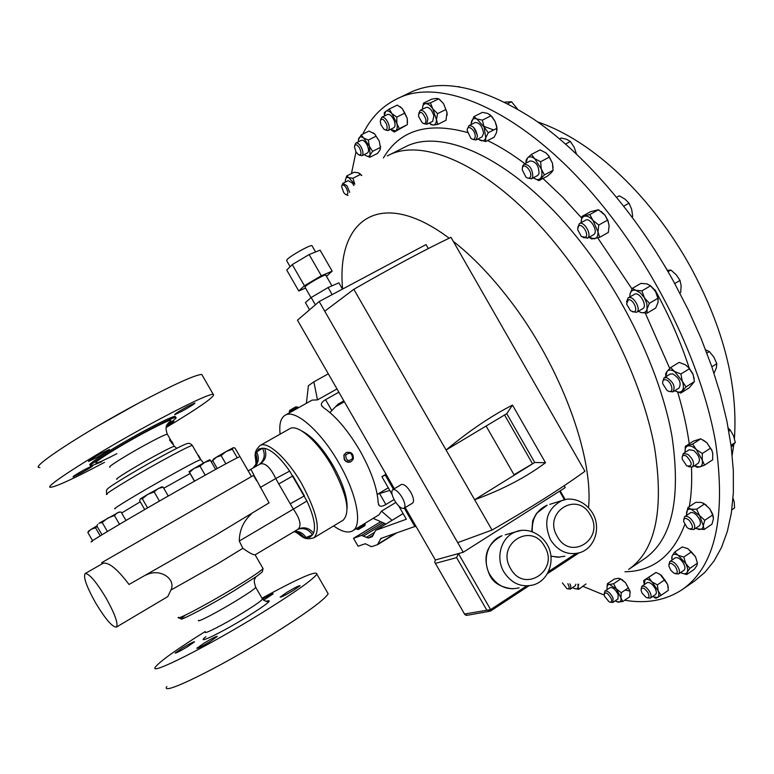<?xml version="1.0" encoding="UTF-8"?>
<svg xmlns="http://www.w3.org/2000/svg" width="774" height="774" viewBox="0 0 774 774"><rect width="100%" height="100%" fill="white"/><g stroke="black" fill="none" stroke-linecap="round" stroke-linejoin="round"><path stroke-width="1.16" d="M96.982 457.444L88.517 461.468C88.449 460.82 92.619 458.15 101.026 453.467L109.434 449.471C109.473 450.139 105.322 452.8 96.982 457.444M81.154 473.02L73.027 476.929C73.008 476.339 76.907 473.862 84.743 469.489L92.822 465.609C92.822 466.209 88.933 468.686 81.154 473.02M182.248 411.091L174.672 414.69C174.75 413.964 178.997 411.255 187.395 406.563L194.913 402.993C194.816 403.738 190.588 406.437 182.248 411.091M209.822 641.704C201.724 646.532 197.389 648.718 196.819 648.254L204.336 642.962C212.376 638.163 216.691 635.996 217.291 636.441L209.822 641.704M187.318 646.851C179.762 651.35 175.717 653.411 175.185 653.024L182.441 647.964C189.949 643.504 193.974 641.452 194.535 641.83L187.318 646.851M262.55 599.066C269.284 595.158 272.825 593.406 273.193 593.813L263.528 600.227M293.404 590.417C285.296 595.245 280.885 597.46 280.178 597.083L286.902 592.342C294.952 587.553 299.344 585.347 300.08 585.715L293.404 590.417M682.397 589.478L694.646 581.003L705.027 572.199L714.034 560.995L721.523 547.411L727.328 531.467L731.314 513.259L733.355 492.893L733.326 470.553L731.178 446.443L726.844 420.824L720.342 394.005L711.683 366.315L700.954 338.132L688.279 309.842L673.815 281.852C635.648 212.869 583.006 152.749 533.509 119.041C482.366 86.33 441.083 77.574 409.669 92.745L396.259 99.246C441.857 74.42 530.442 113.73 606.99 211.196C661.325 279.762 702.879 369.324 715.611 442.438C726.225 517.448 715.157 566.452 682.397 589.478C665.921 600.382 646.677 603.962 624.666 600.227M92.212 541.5C82.644 545.825 134.821 514.826 185.296 486.333C216.314 468.841 234.532 458.914 239.94 456.563L240.133 456.892M163.759 488.239L190.036 473.553M167.068 424.839C174.547 419.866 177.41 417.38 175.659 417.38C171.954 418.057 161.089 423.243 143.064 432.966C114.271 448.533 85.14 467.148 91.119 465.996L101.723 461.749M90.5 464.922C84.511 466.054 113.633 447.43 142.426 431.863C160.45 422.149 171.325 416.963 175.04 416.315L175.417 416.973M104.548 462.339C75.9 477.558 58.156 485.84 51.316 487.185C39.416 489.642 95.492 453.67 151.549 423.426C185.895 404.976 206.416 395.214 213.111 394.14C216.594 395.437 200.95 406.553 166.168 427.519M39.9 467.477C27.545 469.16 83.253 432.502 139.533 402.615C174.015 384.388 194.748 374.993 201.743 374.413L202.633 375.961M98.056 425.855L137.849 403.515M198.386 455.296L200.311 458.624L198.386 455.296M199.692 457.424L198.918 456.06M169.69 439.748L172.302 443.618L170.444 439.642L172.583 444.044L169.496 439.864M173.105 443.715L171.722 441.325L172.631 443.434M121.644 512.998L140.258 501.813M359.359 526.746L378.989 514.836L381.476 511.15L392.05 520.322M365.183 524.172L356.679 529.106M364.796 525.769L358.265 529.532L356.775 529.135M350.97 461.672L350.757 461.778C348.155 462.833 345.988 462.117 344.266 459.621L343.84 455.093L346.268 452.509L344.169 454.918C343.704 460.307 346.017 462.533 351.115 461.594L353.263 459.156C353.708 453.748 351.377 451.532 346.268 452.509M352.576 458.46C352.015 452.848 349.693 451.774 345.63 455.218C346.191 460.84 348.503 461.914 352.576 458.46M336.99 388.935L317.466 399.906L312.096 400.11L285.093 415.261C294.884 408.633 320.639 430.818 338.77 462.833C356.882 493.841 362.861 525.672 352.567 530.867C348.029 533.363 341.721 531.719 333.662 525.904M289.679 412.687L289.283 411.991L297.797 407.105M289.283 411.952L289.689 410.404L295.668 406.901L297.767 407.085M290.115 266.711L286.68 260.722L287.135 259.474C290.618 255.662 310.2 244.739 311.951 245.619L312.154 245.987M311.022 297.68L305.043 287.27L305.488 286.351C308.468 283.439 324.393 274.499 325.709 275.002L325.844 275.244M402.161 497.489C398.455 491.616 395.321 489.013 392.757 489.69C391.054 491.393 391.673 494.992 394.614 500.517C398.3 506.38 401.435 508.973 404.028 508.305C405.711 506.622 405.092 503.023 402.161 497.489M404.028 508.305L412.581 503.09C414.293 501.397 413.693 497.788 410.771 492.274C407.076 486.411 403.922 483.837 401.329 484.534L392.757 489.69M347.071 508.373C347.565 497.479 342.94 483.257 333.188 465.716C322.497 447.817 312.086 436.275 301.976 431.108M166.836 686.577C159.55 696.929 219.352 667.788 273.164 634.041C306.049 613.298 324.393 599.889 328.176 593.803L327.17 592.042M205.168 631.545C176.646 649.396 160.083 661.199 155.487 666.965C147.737 676.544 207.171 646.735 261.206 613.327C294.236 592.816 312.793 579.765 316.866 574.173C317.108 570.08 298.822 578.091 261.999 598.205M95.541 602.772C105.351 619.026 112.298 627.134 116.4 627.104C118.48 623.902 115.016 614.169 106.009 597.915C96.073 581.535 89.126 573.418 85.15 573.563C83.108 576.94 86.572 586.673 95.541 602.772M146.296 574.927C160.063 567.787 176.366 579.126 170.919 590.059L167.764 596.609L116.4 627.104M255.275 554.706L255.101 554.813C253.369 555.064 249.296 552.897 242.852 548.302L239.272 541.036C239.447 530.055 243.51 521.018 251.473 513.926M260.016 445.534C267.34 440.512 287.415 458.605 301.87 484.079C316.963 512.398 320.958 530.306 313.876 537.814L343.095 520.225C350.661 512.465 347.004 494.518 332.114 466.412C317.814 441.161 297.458 423.484 289.699 428.738L260.016 445.534C252.518 453.013 255.875 455.847 255.962 463.955M255.942 463.994L255.826 453.999L256.62 451.958L262.521 448.194L264.689 448.369C271.8 449.946 280.12 457.521 289.679 471.105L306.91 501.001C313.77 515.919 315.976 526.61 313.509 533.083L312.483 534.892L305.923 537.504L303.679 537.021L295.465 531.999M85.15 573.563L103.126 563.249C108.863 562.079 117.493 569.161 129.026 584.476L214.601 535.763L269.081 502.868L253.882 475.188C252.101 471.26 250.95 469.373 250.428 469.528L248.222 470.921M102.303 563.724L101.694 562.679L253.882 475.188M682.117 457.202L683.297 453.554L687.796 454.261C693.204 459.127 694.752 463.384 692.449 467.032L688.56 466.693M692.449 467.032L698.303 463.2C700.634 459.543 699.086 455.296 693.668 450.449L689.17 449.762L683.297 453.554M686.741 465.871L682.165 459.079C681.875 455.499 683.365 454.541 686.635 456.225C692.643 463.336 692.691 466.567 686.809 465.919L686.741 465.871M341.847 185.644L342.853 183.322L347.023 185.828L349.693 192.378M348.019 195.493L346.355 194.796M353.863 185.586L352.402 183.128L348.213 180.632L342.853 183.322M345.717 187.076C348.629 192.581 348.523 195 345.407 194.351L343.782 192.697L341.615 186.679C342.079 184.289 343.443 184.425 345.717 187.076M668.91 564.565L669.781 561.576C671.764 560.724 674.164 562.011 676.979 565.455C679.64 569.432 680.172 572.267 678.595 573.95L675.431 573.718M678.595 573.95L684.042 570.215C685.638 568.522 685.106 565.688 682.445 561.721C679.63 558.286 677.231 556.999 675.228 557.87L669.781 561.576M670.855 570.351L668.891 566.094C669.181 562.263 671.329 562.446 675.334 566.655C678.334 572.025 677.879 574.211 673.961 573.205L670.855 570.351M380.547 119.931L381.776 117.271C384.098 116.826 386.294 118.886 388.374 123.443C389.651 127.139 389.535 129.529 388.035 130.603L385.229 129.926M388.035 130.603L393.802 127.758C395.321 126.675 395.446 124.285 394.169 120.599C392.099 116.042 389.903 113.991 387.571 114.446L381.776 117.271M386.536 124.111C387.871 129.026 387.019 130.748 383.981 129.277L380.972 124.914L380.257 121.344C381.427 117.716 383.517 118.635 386.536 124.111M604.252 593.59L604.968 591.084C607.774 590.601 610.473 592.952 613.066 598.128L612.882 602.462L610.251 602.211M612.882 602.462L617.962 598.999L618.165 594.664C615.582 589.498 612.882 587.156 610.057 587.65L604.968 591.084M604.591 596.386L604.175 594.751C605.345 591.423 607.696 592.691 611.218 598.544C612.128 601.611 611.431 602.714 609.119 601.862L604.591 596.386M522.402 167.823L522.653 166.013L524.046 164.175C529.755 164.785 532.667 169.071 532.783 177.023L531.419 178.813L527.568 178.059M531.419 178.813L537.63 175.514L539.004 173.724C538.917 165.771 536.005 161.505 530.277 160.905L524.046 164.175M530.538 176.578C529.687 178.591 528.149 178.755 525.914 177.072L522.237 169.777L522.421 167.755C523.892 162.114 532.454 171.402 530.538 176.578M467.457 128.939L469.005 125.62C473.349 125.649 476.155 129.248 477.442 136.417L475.904 140.017L472.401 139.252M473.669 127.439L477.345 135.111M475.904 140.017L482.018 136.901L483.576 133.302C482.318 126.133 479.503 122.544 475.139 122.524L469.005 125.62M475.226 136.321C474.946 139.484 473.504 140.171 470.892 138.362L467.225 130.593C466.935 123.734 475.362 129.732 475.226 136.321M569.945 583.838L570.864 586.411L570.303 589.13L567.835 588.859M567.835 583.635L569.025 586.518C569.306 588.588 568.58 589.275 566.858 588.559L562.408 582.919M418.802 113.323L420.205 110.353C423.417 110.053 425.971 112.869 427.877 118.809L426.726 124.285L423.601 123.55M426.726 124.285L432.695 121.315L433.866 115.848C431.969 109.908 429.415 107.102 426.193 107.412L420.205 110.353M425.806 119.109C426.3 123.279 425.11 124.508 422.227 122.785L418.744 116.739L418.531 114.91C420.301 110.576 422.72 111.978 425.806 119.109M626.543 301.889L628.091 297.903L628.962 297.593C634.274 296.2 641.414 309.977 636.596 312.299L632.358 311.728M636.596 312.299L642.759 308.652C647.596 306.32 640.475 292.562 635.144 293.965L628.091 297.903M633.78 311.864L630.51 310.703L626.543 303.998L628.401 299.809C633.161 298.648 638.821 311.371 633.78 311.864M662.689 381.727L664.073 377.847L666.743 377.644C673.448 382.017 675.538 386.739 673.012 391.828L668.988 391.451M673.012 391.828L679.05 388.055C681.604 382.966 679.514 378.244 672.799 373.89L670.12 374.103L664.073 377.847M668.746 391.344L667.024 390.454L662.738 383.759C662.37 380.663 663.424 379.357 665.892 379.821C671.609 381.263 674.589 393.405 668.746 391.344M577.714 227.546L579.358 223.657C583.886 220.638 592.081 234.445 587.814 237.908L583.17 237.608M587.302 238.286L594.045 234.425C598.341 230.952 590.165 217.175 585.599 220.203L579.358 223.657M585.676 237.221L581.39 236.554L577.636 229.626L578.449 226.134C581.7 222.477 589.324 234.174 585.676 237.221M683.665 519.944L684.68 516.616C686.257 515.784 688.279 516.51 690.747 518.793C694.723 523.437 695.739 527.026 693.775 529.542L690.234 529.271M693.775 529.542L699.435 525.73C701.408 523.205 700.402 519.615 696.416 514.981C693.949 512.707 691.927 511.991 690.34 512.833L684.68 516.616M686.867 527.268L683.694 521.637C683.626 517.816 685.503 517.4 689.305 520.399C693.756 526.823 693.523 529.571 688.618 528.642L686.867 527.268M641.124 588.937L641.888 586.257C644.278 585.512 646.9 587.369 649.754 591.81C651.321 594.896 651.495 596.996 650.286 598.109L647.451 597.876M650.286 598.109L655.539 594.49C656.758 593.377 656.584 591.278 655.017 588.201C652.182 583.76 649.55 581.922 647.141 582.667L641.888 586.257M642.101 593.194L641.066 590.31C641.772 586.663 644.074 587.427 647.964 592.603C649.773 596.793 649.163 598.408 646.116 597.451L642.101 593.194M354.734 145.502L355.837 143.045C357.491 142.571 359.281 143.954 361.226 147.195C363.287 151.452 363.509 154.297 361.903 155.719L359.32 155.1M361.903 155.719L367.457 152.962C369.072 151.53 368.859 148.685 366.818 144.438C364.873 141.207 363.074 139.823 361.419 140.307L355.837 143.045M359.649 148.182C361.816 153.542 361.342 155.671 358.217 154.558L355.866 151.694L354.463 146.712C355.218 143.741 356.94 144.235 359.649 148.182M604.223 595.09L583.074 586.411M280.111 434.166C279.017 424.278 280.681 417.979 285.093 415.261M338.867 392.186L325.564 399.684C322.332 401.571 320.958 403.428 321.442 405.247L323.493 407.627C335.955 416.267 348.068 430.567 359.842 450.526C371.152 470.708 377.267 488.094 378.186 502.684L379.125 505.509C380.382 506.738 382.627 506.409 385.858 504.513L394.082 499.54M395.833 502.452L381.476 511.15M680.704 572.508L681.091 572.741C684.032 574.289 686.064 574.115 687.186 572.218C688.115 570.09 687.622 567.178 685.725 563.472L678.13 555.297L683.79 557.067L691.405 551.881L687.36 548.379M671.658 558.228L672.093 555.935C673.167 554 675.18 553.787 678.13 555.297L674.686 552.065L682.271 546.928L687.912 548.66L695.507 556.777L697.403 562.94M615.156 600.905L618.532 602.211C620.506 602.143 621.319 600.692 620.942 597.857L616.385 588.927L621.251 592.72L628.353 587.901L625.518 582.745L620.235 578.642M622.054 579.6L625.518 582.745L629.891 590.823L630.152 592.526M545.612 152.642L548.727 155.748L552.423 163.091L553.091 167.716M439.468 99.353L443.531 103.581L446.995 112.424L447.12 115.191M649.831 285.19L655.501 291.295L658.268 299.412M373.281 132.847L374.703 133.97L379.357 141.303L380.498 148.318M351.444 173.599L355.992 151.907M362.832 134.076C370.533 118.19 381.679 106.58 396.259 99.246M652.492 596.59L657.503 597.528C659.061 596.464 659.284 594.229 658.161 590.843L651.95 581.855L657.358 584.873L664.702 579.842L661.383 575.421L658.103 573.341M660.174 574.482L667.585 584.37L668.272 587.534M703.373 503.129L709.7 508.702L712.602 514.004L713.386 517.177M601.321 211.573L605.142 215.414L608.006 220.696L609.148 225.969M685.29 364.748L689.199 368.105L692.769 373.658L694.172 378.679M489.661 114.484L492.235 116.942L495.099 121.479L496.734 126.375L497.043 130.003M400.216 106.783L402.248 108.544L407.23 118.364L407.511 122.679M359.281 173.26L361.768 175.427M703.285 440.096L706.817 442.728L711.799 450.062L712.873 453.99M364.351 154.51L365.193 155.206C367.486 156.803 369.121 156.687 370.117 154.858L369.372 146.247L363.645 138.004C361.342 136.427 359.707 136.572 358.739 138.449L358.294 141.835M358.352 139.891L361.216 134.87L363.645 138.004L368.327 140.055L369.372 146.247L372.642 151.317L370.117 154.858L369.827 157.267L365.725 155.574M361.216 134.87L368.975 131.067L374.597 133.912L379.357 141.303L380.382 147.466L372.642 151.317M380.382 147.466L380.053 149.914L377.528 153.436L369.827 157.267M376.096 136.214L368.327 140.055M643.842 582.919L643.755 580.461L648.66 577.423L651.95 581.855C649.096 579.513 646.832 578.788 645.148 579.658L644.094 584.747M657.358 584.873L658.161 590.843L661.064 595.351L656.062 598.263L654.233 597.489M660.077 574.443L655.984 572.441L643.755 580.461M655.984 572.441L648.66 577.423M664.702 579.842L667.585 584.37L668.378 590.31L661.064 595.351M695.768 528.207L698.612 529.377C701.418 529.842 702.986 528.613 703.305 525.681L699.541 515.523L691.095 509.166C688.309 508.76 686.78 510.018 686.499 512.959L686.664 515.291M686.528 514.284L687.902 507.58L691.095 509.166L696.6 509.244L699.541 515.523L704.766 520.283L703.305 525.681L704.108 529.522L696.764 528.739M696.6 509.244L704.495 503.961L701.234 502.403L695.758 502.345L687.902 507.58M704.495 503.961L709.7 508.702L712.67 514.981L713.425 518.841L711.954 524.211L704.108 529.522M712.661 514.962L704.766 520.283M589.101 237.279L594.442 238.837C596.977 238.14 598.157 235.818 597.973 231.881L593.029 220.474C590.059 217.136 587.253 215.704 584.612 216.178C582.251 216.875 581.1 219.042 581.168 222.66M589.817 214.543L598.525 209.735L590.591 211.66L581.942 216.43L589.817 214.543L593.029 220.474L598.757 225.031L597.973 231.881L599.666 237.299L591.733 238.982L589.42 237.502M581.942 216.43L581.158 222.467M598.525 209.735L605.113 215.404L607.938 221.103L609.128 225.64L608.316 232.442L599.666 237.299M607.464 220.184L598.757 225.031M674.793 390.715C678.005 392.563 680.472 392.573 682.204 390.725C683.81 388.567 683.819 385.394 682.262 381.195L674.57 371.52C671.232 369.546 668.688 369.537 666.936 371.491L665.853 376.745M689.199 368.105L685.416 364.825L679.088 362.377L670.681 367.563L674.57 371.52L680.926 374.006L682.262 381.195L686.016 386.855L680.83 393.066L675.034 390.86M670.681 367.563L666.936 371.491L665.63 373.91L665.814 376.232M688.792 367.94L693.098 374.442L694.423 381.592L689.179 387.832L680.83 393.066M694.423 381.592L686.016 386.855M689.363 368.772L680.926 374.006M638.347 311.264L641.104 312.551C644.21 313.267 646.184 312.077 647.035 308.981L646.861 303.708L644.423 297.816L640.388 292.92L635.851 290.337C632.755 289.689 630.8 290.927 630.007 294.052L629.842 296.877M641.917 290.86L650.537 285.809L646.919 283.874L640.882 283.39L632.3 288.392L635.851 290.337L641.917 290.86L644.423 297.816L649.396 303.321L647.035 308.981L647.141 313.131L641.104 312.551L638.589 311.419M632.3 288.392L630.007 294.052L629.833 296.645M650.537 285.809L654.078 289.273L656.739 293.801L657.997 298.232L658.064 302.441L655.684 308.062L647.141 313.131M657.997 298.232L649.396 303.321M428.97 123.163L433.063 125.069C435.278 124.904 436.41 123.095 436.449 119.641L432.801 108.873C430.412 105.448 428.07 103.697 425.768 103.639C423.572 103.861 422.459 105.699 422.459 109.153L422.459 109.24M422.488 107.973L423.523 103.165L425.768 103.639L430.421 102.932L432.801 108.873L437.571 113.633L436.449 119.641L437.716 124.43L433.063 125.069L430.808 124.517M423.523 103.165L431.834 99.101L436.478 98.385L438.771 98.83L443.531 103.581L446.985 112.559L445.998 120.299L437.716 124.43M445.911 109.502L437.571 113.633M438.771 98.83L430.421 102.932M570.303 589.13L575.246 585.831L575.924 584.186M572.644 587.572L574.347 588.53C576.553 589.343 577.81 588.685 578.11 586.547L577.917 584.225M578.691 584.225L578.11 586.547L578.778 589.285L574.347 588.53M585.976 583.964L578.778 589.285M477.993 138.952L480.228 140.355C482.957 141.41 484.795 140.549 485.743 137.762L484.098 127.052L476.881 119.002C474.143 118.006 472.324 118.915 471.414 121.731L471.095 124.566M471.114 123.588L473.891 116.632L476.881 119.002L482.357 120.154L484.098 127.052L488.278 132.702L485.743 137.762L485.666 141.555L478.729 139.513M473.891 116.632L482.425 112.356L487.881 113.478L491.635 116.555L495.099 121.479L496.666 127.042L496.685 132.18L494.141 137.221L485.666 141.555M496.821 128.358L488.278 132.702M490.929 115.829L482.357 120.154M533.354 177.788C536.256 179.897 538.617 180.119 540.416 178.436C542.119 176.433 542.41 173.289 541.268 168.993L534.747 158.728C531.709 156.474 529.281 156.242 527.452 158.031L525.981 163.159M525.981 162.347L526.03 160.305L527.452 158.031L531.38 154.432L534.747 158.728L540.62 161.727L541.268 168.993L544.403 174.905L538.936 180.623L533.75 178.078M531.38 154.432L540.049 149.895L545.912 152.865L548.427 155.574L552.423 163.091L553.052 170.319L551.504 172.544L547.528 176.046L538.936 180.623M553.052 170.319L544.403 174.905M549.317 157.151L540.62 161.727M607 587.756L607.387 583.741L609.448 584.438L613.569 583.76L616.385 588.927L609.448 584.438C607.493 584.544 606.719 586.015 607.106 588.84L607.251 589.536M621.251 592.72L620.942 597.857L622.664 601.591L616.994 601.882M621.019 579.165L618.561 578.294L614.45 578.981L607.387 583.741M620.661 578.971L613.569 583.76M628.353 587.901L630.055 591.655L629.736 596.764L622.664 601.591M390.396 129.442L395.649 130.893C397.207 129.674 397.613 127.197 396.878 123.453L391.867 113.614C389.399 111.069 387.339 110.305 385.684 111.321L384.156 116.11M384.243 114.165L384.407 112.501L389.283 108.999L391.867 113.614L396.772 117.097L396.878 123.453L399.287 128.648L394.334 131.996L391.75 130.477M389.283 108.999L397.352 105.08L402.248 108.544L404.841 113.139L407.23 118.364L407.317 124.682L399.287 128.648M407.317 124.682L394.334 131.996M404.841 113.139L396.772 117.097M674.686 552.065L672.093 555.935L671.88 560.144M683.79 557.067L685.725 563.472L689.847 568.377L687.186 572.218L686.712 574.54L681.913 573.157M691.405 551.881L695.507 556.777L697.442 563.162L696.929 565.523L694.259 569.345L686.712 574.54M697.442 563.162L689.847 568.377M345.359 180.178L346.733 175.959L348.745 177.633L352.925 178.233L354.802 184.212L348.745 177.633C346.762 177.004 345.62 177.943 345.33 180.429L345.349 182.074M346.733 175.959L354.182 172.225L358.362 172.815L360.413 174.479L352.925 178.233M360.413 174.479L361.613 175.592M694.317 465.813L699.648 466.983C701.999 466.161 702.869 463.868 702.26 460.114L696.29 449.549C693.088 446.569 690.253 445.379 687.776 445.998C685.6 446.811 684.729 448.93 685.174 452.345M692.633 444.092L685.3 446.385L693.427 441.132L700.809 438.81L692.633 444.092L696.29 449.549L702.318 453.506L702.26 460.114L704.534 465.155L699.648 466.983L697.113 467.273L695.1 466.238M685.096 451.774L685.3 446.385M700.809 438.81L706.817 442.728L711.799 450.313L712.757 453.254L712.68 459.824L704.534 465.155M710.503 448.185L702.318 453.506M289.679 471.105L275.757 478.535C270.368 467.341 265.153 462.504 260.122 463.994L250.418 469.537L260.161 463.974M297.748 529.368L298.029 529.222C301.734 525.749 300.186 519.044 293.385 509.118L239.272 541.036M255.826 453.999C257.897 459.369 256.978 464.042 253.059 468.028M259.28 464.477C264.495 460.075 265.569 454.648 262.521 448.194L258.932 449.017L256.62 451.958C259.454 457.763 258.7 462.871 254.356 467.293M264.689 448.369C267.069 454.909 265.579 460.095 260.228 463.926M293.569 531.883C297.719 531.912 301.096 533.625 303.679 537.021M294.613 531.264C299.461 531.148 303.234 533.228 305.923 537.504L309.803 537.282L312.483 534.892C308.942 529.561 304.192 527.636 298.242 529.097M306.91 501.001L293.385 509.118L290.221 503.806L304.414 495.844L292.92 475.884L278.775 483.944L275.757 478.535L260.228 487.504M255.207 554.774L298.638 528.894C304.405 526.639 309.358 528.032 313.509 533.083M405.218 507.58L435.356 559.989L463.249 552.249L457.715 542.632L492.032 530.055C530.829 507.676 561.798 488.084 584.931 471.279L450.971 237.328C425.168 249.634 392.776 266.962 353.824 289.312L446.085 450.023C468.986 430.992 491.113 416.006 512.475 405.073L506.757 413.664L486.101 426.039L514.275 475.168L474.636 499.743L492.032 530.055M428.312 248.551L426.029 244.565L319.178 301.541L297.468 320.194L394.372 488.713M309.136 254.54L321.316 275.757L304.434 285.77L298.754 290.985L286.719 270.058L292.262 264.602L309.136 254.54L320.107 250.166L332.172 271.171L326.454 276.299M342.476 289.118L338.877 282.839L328.089 287.541L311.187 297.535L305.43 302.605L309.561 309.803M319.178 301.541L457.715 542.632M324.741 311.216L353.824 289.312M564.188 485.704L565.262 487.581L463.249 552.249M435.356 559.989L434.717 562.185L464.787 614.479L466.364 615.398M525.875 586.44L490.629 609.602L490.842 610.86L486.711 610.009L456.602 557.619L458.431 553.584L490.629 609.602L464.7 614.005L466.993 615.32L489.594 611.276M490.116 611.189L528.932 585.821M486.101 426.039L446.085 450.023L474.636 499.743C502.578 489.545 526.194 477.2 545.506 462.726L512.475 405.073M545.506 462.726L534.737 462.484L514.275 475.168M514.023 474.733L534.737 462.484L506.757 413.664M532.309 463.394L504.561 414.98M311.187 297.535L315.376 304.811M328.089 287.541L332.152 294.623M321.316 275.757L332.172 271.171M305.517 288.092L298.754 290.985M292.262 264.602L304.434 285.77M415.89 526.136L380.905 538.423L377.47 544.693L371.414 546.715L365.309 543.735L358.081 546.221L353.515 538.288L361.487 535.414L368.424 538.036L372.265 536.692L375.661 530.325L406.36 519.228L398.745 505.983M386.226 474.559L385.297 475.12L393.434 489.274M404.289 508.15L414.961 526.707M373.194 518.348L385.974 524.027M343.869 400.893L338.035 404.192L329.927 412.542M335.558 406.737L344.362 401.745M377.19 494.286L389.786 490.416M388.277 487.794L377.673 494.17M317.466 399.906L313.886 381.834L328.302 373.823M306.398 403.302L308.391 385.723L313.886 381.834M386.023 474.191L381.882 476.658L385.297 475.12M380.74 521.705L353.515 538.288M392.079 494.402L381.882 476.658M199.547 458.053L198.56 456.408M198.918 457.086L199.663 457.985M199.382 457.676L198.986 457.037M199.982 458.227L198.637 455.741L200.06 458.189M168.693 423.746L173.889 421.375L166.429 426.416M212.734 460.694L211.147 461.594L212.811 460.83M194.216 468.347L189.011 471.627L189.514 472.372L194.216 468.347L204.713 462.359L210.46 460.414L209.677 459.766L204.713 462.359L200.011 466.171L194.216 468.347M194.448 481.176L189.011 471.627M194.564 481.109L189.514 472.372M205.197 475.159L200.011 466.171M215.636 469.373L210.46 460.414M118.654 512.311L98.975 523.272L102.197 522.489L107.77 518.067L114.417 515.513L117.232 512.843L119.864 512.107L121.092 512.049L125.968 520.467M97.766 524.395L96.847 525.894L88.758 530.867L87.83 532.483L91.168 529.252L95.55 527.8L97.098 526.33M119.496 524.279L114.417 515.513M101.984 534.766L96.847 525.894M107.402 531.477L102.197 522.489M161.389 486.991L147.699 494.412L154.161 491.925L158.109 488.568L163.101 487.117L161.582 486.991M144.728 509.544L139.63 500.73L140.191 499.066M140.433 498.824L147.699 494.412L142.339 498.785L140.433 498.824M168.248 496.018L163.101 487.117M147.592 507.879L142.339 498.785M159.444 501.059L154.161 491.925M100.214 535.85L95.55 527.8M92.609 540.716L87.83 532.483M216.362 457.202L213.353 459.195L212.695 460.627L216.362 457.202L221.093 455.567L226.202 451.494L216.362 457.202M226.202 451.494L233.284 447.72L232.326 449.249L226.202 451.494M233.438 447.682L235.025 448.069L251.453 476.523M217.233 468.493L212.695 460.627M225.844 463.8L221.093 455.567M237.26 457.802L232.326 449.249M667.42 270.397L670.835 270.029L676.234 274.76L680.027 280.459L681.159 285.993L680.665 292.446L679.795 292.969M458.556 86.64L459.562 86.794M559.563 138.856L561.198 138.004L566.597 139.31L570.39 141.487L574.24 147.428L576.378 153.842M728.295 428.216L730.308 430.189L733.578 435.849L735.3 442.496L731.266 447.12M504.871 102.1L511.546 101.771L517.38 108.863M705.656 349.887L709.342 351.551L713.87 357.133L716.821 363.703L716.356 367.902L714.025 373.242M616.675 197.254L619.229 195.841L624.928 199.053L629.02 203.194L631.671 209.338L632.687 216.372L632.126 217.03M733.026 498.214L734.226 501.968L734.574 507.976L731.817 509.843M668.049 271.655L670.835 270.029M674.754 283.565L680.027 280.459M565.571 144.012L570.39 141.487M728.827 431.147L730.308 430.189M731.024 445.292L735.3 442.496M507.86 103.629L511.546 101.771M706.885 353.079L709.342 351.551M711.857 366.808L716.821 363.703M623.776 206.107L629.02 203.194M631.942 216.788L632.687 216.372M625.218 590.03L629.959 591.123M689.46 368.888C680.946 342.456 669.462 316.111 654.998 289.834M667.459 270.387L654.059 248.735M192.532 445.795L192.281 445.369C188.769 446.424 177.972 451.939 159.908 461.894C131.029 477.858 101.375 496.134 107.054 494.373M200.698 459.95L200.514 459.63C197.109 460.878 186.399 466.529 168.384 476.581C139.581 492.661 109.802 510.695 115.307 508.624M174.46 446.588L174.266 446.259C171.818 446.937 164.504 450.613 152.343 457.289C133.051 467.893 113.227 480.209 117.048 479.164M167.494 434.533L167.271 434.137C164.756 434.698 157.393 438.297 145.202 444.924C125.862 455.46 106.115 467.922 110.043 467.051M167.764 423.668C176.22 416.915 167.629 420.34 141.981 433.962C120.599 445.756 105.69 454.793 97.263 461.081C92.648 465.28 99.188 462.813 116.884 453.67M549.792 504.358L561.672 500.672C568.339 497.256 583.373 498.437 592.632 513.181C601.214 527.326 595.138 548.089 579.765 552.684C567.855 555.635 558.122 551.369 550.566 539.884C543.019 522.121 546.725 509.05 561.672 500.672L565.513 499.588M590.33 515.078C577.327 490.252 542.477 512.359 557.28 536.488C570.67 561.518 605.104 538.752 590.33 515.078M531.757 531.632L532.589 521.753C532.386 521.037 533.702 518.251 536.517 513.394L547.121 505.18C536.614 510.027 531.67 518.899 532.289 531.806M505.229 534.834L515.852 531.796C523.447 528.236 538.365 530.258 547.121 544.47C555.964 559.002 549.317 580.432 533.363 584.912C521.26 587.756 511.44 583.441 503.893 571.957C495.06 557.444 501.368 536.614 515.852 531.796L520.679 530.587M544.644 546.512C531.457 521.308 495.573 544.103 510.617 568.58C524.211 593.977 559.67 570.515 544.644 546.512M489.642 575.024C482.134 557.474 486.246 544.383 501.997 535.753C487.755 540.494 481.515 560.927 490.174 575.15C497.576 586.392 507.222 590.62 519.131 587.824M205.913 636.654C194.458 645.603 220.464 633.258 246.326 617.294C267.214 604.175 273.812 598.844 266.14 601.311M205.41 631.961C202.856 635.183 223.647 624.637 242.378 613.124C254.162 605.849 260.886 601.185 262.521 599.115L262.231 598.612M198.647 620.274C196.006 623.331 216.72 612.65 235.49 601.204C247.312 593.977 254.075 589.391 255.778 587.427L255.526 586.992M178.494 617.236C174.353 621.57 204.994 605.549 233.003 588.598C250.505 577.975 260.528 571.318 263.063 568.609L262.744 568.058M170.919 590.059L218.394 563.308L242.852 548.302M404.396 147.35C442.767 125.881 517.632 160.673 581.564 243.133C626.582 300.67 661.073 375.09 671.938 436.052C681.159 498.708 672.026 539.604 644.51 558.741L628.623 569.432C655.617 550.653 664.247 509.911 654.504 447.198C643.155 386.149 608.306 311.38 563.22 253.398C499.191 170.29 424.887 134.811 387.271 155.922L404.396 147.35M383.401 157.983C399.771 130.119 427.799 121.634 467.477 132.518M487.581 140.568C499.656 146.392 512.098 154.103 524.898 163.72M542.961 178.475L562.456 196.983L581.603 217.91M453.264 241.324C472.459 256.368 491.297 275.95 509.776 300.08C560.579 365.87 593.571 455.944 588.55 507.628M342.621 289.041C336.032 220.203 379.773 186.166 449.152 238.189M597.77 237.918L632 288.963M645.303 313.112L669.752 368.463M677.666 392.089C683.103 410.181 686.973 427.422 689.257 443.831M691.472 467.39C692.111 481.805 691.395 494.886 689.315 506.631M684.787 524.53C673.032 555.577 653.082 571.328 624.928 571.783M290.221 503.806L278.775 483.944M185.567 615.04C169.845 626.214 201.201 610.676 233.642 591.007C207.132 607.116 180.042 620.903 181.242 618.948L178.823 617.807M548.427 571.628L575.866 553.604M564.488 499.801L559.554 491.2M578.894 552.955L547.344 573.689M528.884 585.831L490.9 610.802M550.904 556.08L557.938 557.251L564.827 556.187M456.602 557.619L435.569 563.346M385.858 504.513L379.618 493.657M331.814 410.559L325.564 399.684M373.426 534.979L368.424 538.036M384.388 523.33L363.693 535.956M374.51 532.406L366.189 537.495M382.25 537.93L380.344 539.091M395.224 533.48L378.254 543.919M382.608 522.537L361.487 535.414M403.119 513.588L375.883 530.219M493.677 129.955L483.731 126.288M537.707 121.953C593.658 140.849 652.434 197.583 690.969 267.707C723.477 328.041 737.97 384.939 734.439 438.384M175.659 417.38L175.04 416.315M213.111 394.14L201.743 374.413M106.802 493.928C106.096 491.326 106.454 489.555 107.876 488.617C109.473 486.527 133.708 471.724 156.967 458.895C183.844 444.199 186.195 443.85 187.434 443.56C188.856 442.902 190.472 443.502 192.281 445.369L198.289 455.78M199.74 458.285L203.533 463.007M167.958 423.417L169.39 422.024C168.616 423.988 163.895 424.094 167.271 434.137L170.444 439.642M171.131 440.832L171.702 441.819M172.399 443.018L174.266 446.259L176.782 448.31M364.777 523.456L365.222 524.24M364.767 525.846L365.193 524.269M298.242 407.879L297.777 407.076M311.951 245.619L315.589 251.966M325.709 275.002L331.94 285.858M328.176 593.803L316.866 574.173M266.333 601.321L267.862 601.05C267.436 602.172 265.656 601.524 262.521 599.115L255.778 587.427C252.711 578.459 255.178 579.726 255.672 577.036M255.101 554.813L263.063 568.609L262.299 571.909L256.804 576.253L233.671 590.988M313.876 537.814C303.572 540.668 302.663 536.247 295.504 531.999M359.736 526.514L352.567 530.867M380.537 146.267L380.392 147.495M712.602 514.004L712.67 514.981M706.256 505.025L705.627 504.754M496.734 126.375L496.666 127.042M492.235 116.942L491.635 116.555M360.549 174.198L359.997 173.869M256.591 480.751L253.495 475.391M255.497 464.922L253.001 468.057M489.729 575.188C493.357 582.938 501.059 587.485 512.823 588.83M550.924 556.206L559.776 557.193M560.163 490.813L565.223 499.646M578.942 552.936L547.324 573.727M464.681 614.295L435.065 562.795M379.125 505.509L378.457 504.358M322.148 406.476L321.442 405.247M396.414 533.073L377.712 544.577M403.099 513.568L375.661 530.325M356.388 528.545L356.688 529.077M118.761 512.098L119.864 512.107M161.224 486.991L162.617 487.001M733.81 444.46L732.185 455.151"/></g></svg>
